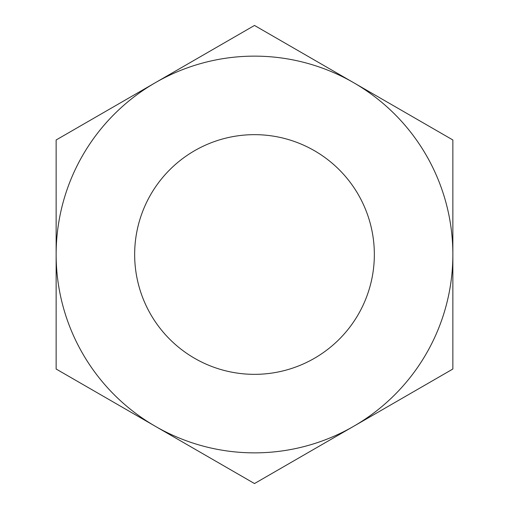 <?xml version="1.0" encoding="UTF-8"?>
<svg xmlns="http://www.w3.org/2000/svg" width="509" height="509" viewBox="0 0 509 509"><rect width="100%" height="100%" fill="white"/><g stroke="black" fill="none" stroke-linecap="round" stroke-linejoin="round"><path stroke-width="0.76" d="M254.5 56.136A198.364 198.364 0 0 0 155.321 82.712L56.136 139.975L56.136 369.025L254.5 483.55L452.864 369.025L452.864 139.975L254.5 25.45L155.321 82.712A198.364 198.364 0 0 0 155.321 426.287A198.364 198.364 0 0 0 452.864 254.5A198.364 198.364 0 0 0 254.5 56.136M254.5 134.656A119.844 119.844 0 0 0 134.656 254.5A119.844 119.844 0 0 0 254.5 374.344A119.844 119.844 0 0 0 374.344 254.5A119.844 119.844 0 0 0 254.5 134.656"/></g></svg>
